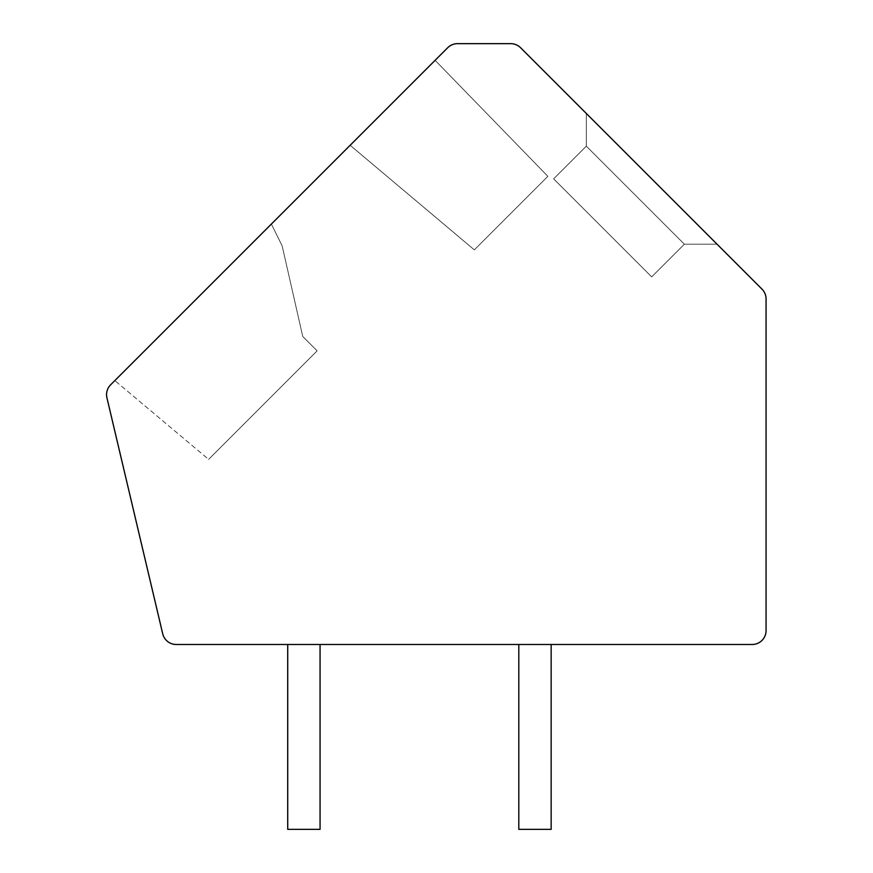 <?xml version="1.0" encoding="UTF-8"?>
<svg xmlns="http://www.w3.org/2000/svg" width="873" height="873" viewBox="0 0 873 873"><rect width="100%" height="100%" fill="white"/><g stroke="black" fill="none" stroke-linecap="round" stroke-linejoin="round"><path stroke-width="0.65" stroke-dasharray="4.37 3.27" d="M510.749 43.65A13.87 13.87 0 0 1 520.548 47.709L762.009 289.159A13.87 13.87 0 0 1 766.068 298.97L766.068 630.612A13.87 13.87 0 0 1 752.199 644.481L176.204 644.481A13.87 13.87 0 0 1 162.716 633.809L106.932 397.804A13.87 13.87 0 0 1 110.62 384.818L447.729 47.709A13.87 13.87 0 0 1 457.528 43.65L510.749 43.65M435.114 60.324L350.149 145.289L474.334 249.864L547.862 176.335L435.114 60.324L350.149 145.289L474.334 249.864L547.862 176.335L435.114 60.324L350.149 145.289L474.334 249.864L547.862 176.335L435.114 60.324L350.149 145.289L474.334 249.864L547.862 176.335L435.114 60.324L350.149 145.289L474.334 249.864L547.862 176.335L435.114 60.324L350.149 145.289L474.334 249.864L547.862 176.335L435.114 60.324L350.149 145.289L474.334 249.864L547.862 176.335L435.114 60.324L350.149 145.289L474.334 249.864L547.862 176.335L435.114 60.324M114.843 380.595L271.383 224.045L114.843 380.595L271.383 224.045L114.843 380.595L271.383 224.045L114.843 380.595L271.383 224.045L114.843 380.595L208.636 459.362L317.139 350.848L302.756 336.476L282.175 245.946L271.383 224.045L282.175 245.946L271.383 224.045L282.175 245.946L271.383 224.045L282.175 245.946L271.383 224.045L282.175 245.946L302.756 336.476L282.175 245.946L302.756 336.476L282.175 245.946L302.756 336.476L282.175 245.946L302.756 336.476L317.139 350.848L302.756 336.476L317.139 350.848L302.756 336.476L317.139 350.848L302.756 336.476L317.139 350.848L208.636 459.362L317.139 350.848L208.636 459.362L317.139 350.848L208.636 459.362L317.139 350.848L208.636 459.362L114.843 380.595M518.802 644.481L518.802 829.35L518.802 644.481L518.802 829.35L518.802 644.481L518.802 829.35L518.802 644.481L551.158 644.481L518.802 644.481L551.158 644.481L518.802 644.481L551.158 644.481L518.802 644.481L551.158 644.481L518.802 644.481L518.802 829.35L551.158 829.35L518.802 829.35L551.158 829.35L518.802 829.35L551.158 829.35L518.802 829.35L551.158 829.35L551.158 644.481M320.064 644.481L287.719 644.481L320.064 644.481L287.719 644.481L320.064 644.481L287.719 644.481L320.064 644.481L287.719 644.481L320.064 644.481L320.064 829.35L287.719 829.35L320.064 829.35L287.719 829.35L320.064 829.35L287.719 829.35L320.064 829.35L320.064 644.481L320.064 829.35L320.064 644.481L320.064 829.35L320.064 644.481L320.064 829.35L287.719 829.35L287.719 644.481M717.049 244.2L586.318 113.479L717.049 244.2L586.318 113.479L717.049 244.2L586.318 113.479L717.049 244.2L586.318 113.479L717.049 244.2L684.367 244.2L651.684 276.883L553.646 178.845L651.684 276.883L553.646 178.845L651.684 276.883L553.646 178.845L651.684 276.883L553.646 178.845L651.684 276.883L684.367 244.2L717.049 244.2L684.367 244.2L586.318 146.162L586.318 113.479L586.318 146.162L553.646 178.845L586.318 146.162L684.367 244.2L651.684 276.883L684.367 244.2L717.049 244.2L684.367 244.2L586.318 146.162L586.318 113.479L586.318 146.162L553.646 178.845L586.318 146.162L684.367 244.2L651.684 276.883L684.367 244.2L717.049 244.2L684.367 244.2L586.318 146.162L586.318 113.479L586.318 146.162L553.646 178.845L586.318 146.162L684.367 244.2L651.684 276.883L684.367 244.2L717.049 244.2M586.318 146.162L586.318 113.479L586.318 146.162L553.646 178.845L586.318 146.162L684.367 244.2L586.318 146.162"/><path stroke-width="1.31" d="M520.548 47.709A13.87 13.87 0 0 0 510.749 43.65L457.528 43.65A13.87 13.87 0 0 0 447.729 47.709L110.62 384.818A13.87 13.87 0 0 0 106.932 397.804L162.716 633.809A13.87 13.87 0 0 0 176.204 644.481L752.199 644.481A13.87 13.87 0 0 0 766.068 630.612L766.068 298.97A13.87 13.87 0 0 0 762.009 289.159L520.548 47.709M518.802 644.481L518.802 829.35L551.158 829.35L551.158 644.481M320.064 644.481L320.064 829.35L287.719 829.35L287.719 644.481"/></g></svg>
